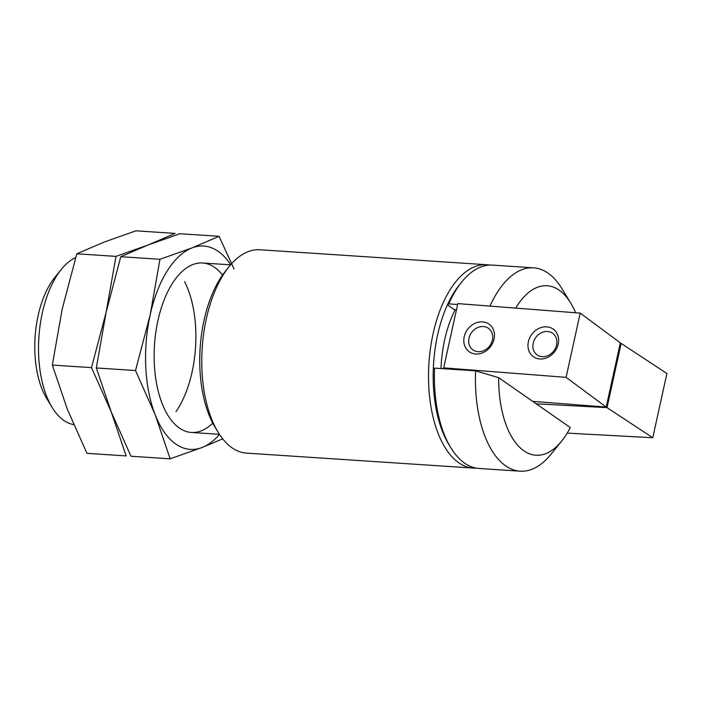 <?xml version="1.0" encoding="UTF-8"?>
<svg xmlns="http://www.w3.org/2000/svg" width="702" height="702" viewBox="0 0 702 702"><rect width="100%" height="100%" fill="white"/><g stroke="black" fill="none" stroke-linecap="round" stroke-linejoin="round"><path stroke-width="1.05" d="M455.01 310.144A83.222 41.734 93.8 0 0 441.005 368.559M456.467 309.801L454.282 309.635L447.428 304.861A98.499 49.403 93.8 0 0 433.301 369.094L434.573 368.129A101.904 51.106 93.8 0 0 450.789 447.692A101.904 51.106 93.8 0 0 479.115 468.471L520.164 471.182A101.904 51.106 93.8 0 0 550.965 454.308L561.609 441.146A84.916 42.585 93.8 0 0 570.27 427.527L498.674 377.658A84.916 42.585 93.8 0 0 561.609 441.146M433.301 369.094A98.499 49.403 93.8 0 0 449.026 444.805L450.789 447.692M434.573 368.129L475.623 370.84A101.904 51.106 93.8 0 0 520.164 471.182M575.631 312.759A84.916 42.585 93.8 0 0 570.726 303.053L561.907 288.61A101.904 51.106 93.8 0 0 533.59 267.831L492.541 265.119A101.904 51.106 93.8 0 0 461.732 281.993A101.904 51.106 93.8 0 0 448.701 303.896L457.634 304.484M533.59 267.831A101.904 51.106 93.8 0 0 489.97 306.116M475.623 370.84L498.674 377.658M570.726 303.053A84.916 42.585 93.8 0 0 515.716 308.108M75.667 257.573A84.916 42.585 93.8 0 0 61.302 269.419L54.765 277.501A74.5 37.364 93.8 0 0 46.771 398.639L52.185 407.502A84.916 42.585 93.8 0 0 63.724 420.384A84.916 42.585 93.8 0 0 73.666 424.578M61.302 269.419A84.916 42.585 93.8 0 0 52.185 407.502M489.592 265.093A101.904 51.106 93.8 0 0 486.67 264.733L259.907 249.754A101.904 51.106 93.8 0 0 229.106 266.628L225.561 271.016A96.244 48.271 93.8 0 0 215.224 427.518L218.164 432.335A101.904 51.106 93.8 0 0 232.011 447.788A101.904 51.106 93.8 0 0 246.481 453.115L473.245 468.085A101.904 51.106 93.8 0 0 476.193 468.111M229.106 266.628A101.904 51.106 93.8 0 0 218.164 432.335M486.67 264.733A101.904 51.106 93.8 0 0 443.269 302.536A101.904 51.106 93.8 0 0 458.775 462.758A101.904 51.106 93.8 0 0 473.245 468.085M461.732 281.993L459.608 284.626A98.499 49.403 93.8 0 0 447.428 304.861L448.701 303.896M445.007 368.822L443.699 367.857L566.084 377.343L606.212 407.072L532.721 401.368M566.084 377.343L580.212 313.11L457.827 303.615L443.699 367.857M475.587 353.992A16.98 14.356 126.5 0 1 467.962 328.905A16.98 14.356 126.5 0 1 493.813 330.905A16.98 14.356 126.5 0 1 475.587 353.992M539.768 358.968A16.98 14.356 126.5 0 1 532.134 333.88A16.98 14.356 126.5 0 1 557.985 335.889A16.98 14.356 126.5 0 1 539.768 358.968M580.212 313.11L620.331 342.83L606.212 407.072M542.111 356.669A13.303 11.25 126.5 0 1 536.96 354.773A13.303 11.25 126.5 0 1 535.837 337.39A13.303 11.25 126.5 0 1 552.799 333.389A13.303 11.25 126.5 0 1 555.554 347.999A13.303 11.25 126.5 0 1 542.111 356.669M477.93 351.684A13.303 11.25 126.5 0 1 472.779 349.798A13.303 11.25 126.5 0 1 471.665 332.415A13.303 11.25 126.5 0 1 488.618 328.413A13.303 11.25 126.5 0 1 491.382 343.024A13.303 11.25 126.5 0 1 477.93 351.684M567.19 433.108L652.781 437.732L666.9 373.499L621.147 343.401L620.217 343.357M652.781 437.732L607.028 407.643L621.147 343.401M607.028 407.643L536.223 403.808M170.138 458.827L130.958 456.239L111.241 411.942L96.314 367.962L106.151 312.171L120.779 256.704L147.929 245.051L179.879 233.722L219.059 236.311L191.909 247.955A101.904 51.106 93.8 0 0 150.131 315.075A101.904 51.106 93.8 0 0 155.221 414.847L170.138 458.827L202.088 447.49L222.701 438.855M230.704 264.724A101.904 51.106 93.8 0 0 191.909 247.955L159.959 259.284L150.131 315.075L135.504 370.542L155.221 414.847A101.904 51.106 93.8 0 0 202.088 447.49A101.904 51.106 93.8 0 0 219.498 434.433M234.038 268.963L219.059 236.311M222.543 275.035A84.916 42.585 93.8 0 0 176.922 277.053A84.916 42.585 93.8 0 0 167.804 415.136A84.916 42.585 93.8 0 0 212.759 423.148M135.504 370.542L96.314 367.962M159.959 259.284L120.779 256.704M147.929 245.051L115.979 256.379L106.151 312.171L91.514 367.637L111.241 411.942L126.158 455.923L86.969 453.334L67.252 409.038L52.334 365.058L62.162 309.266L76.799 253.799L103.949 242.146L135.898 230.818L175.079 233.406L147.929 245.051M184.582 281.634A84.916 42.585 -86.2 0 1 192.076 372.025A84.916 42.585 -86.2 0 1 176 411.609M76.799 253.799L115.979 256.379M52.334 365.058L91.514 367.637M191.409 432.458L219.41 434.31M202.597 262.996L230.607 264.838"/></g></svg>
